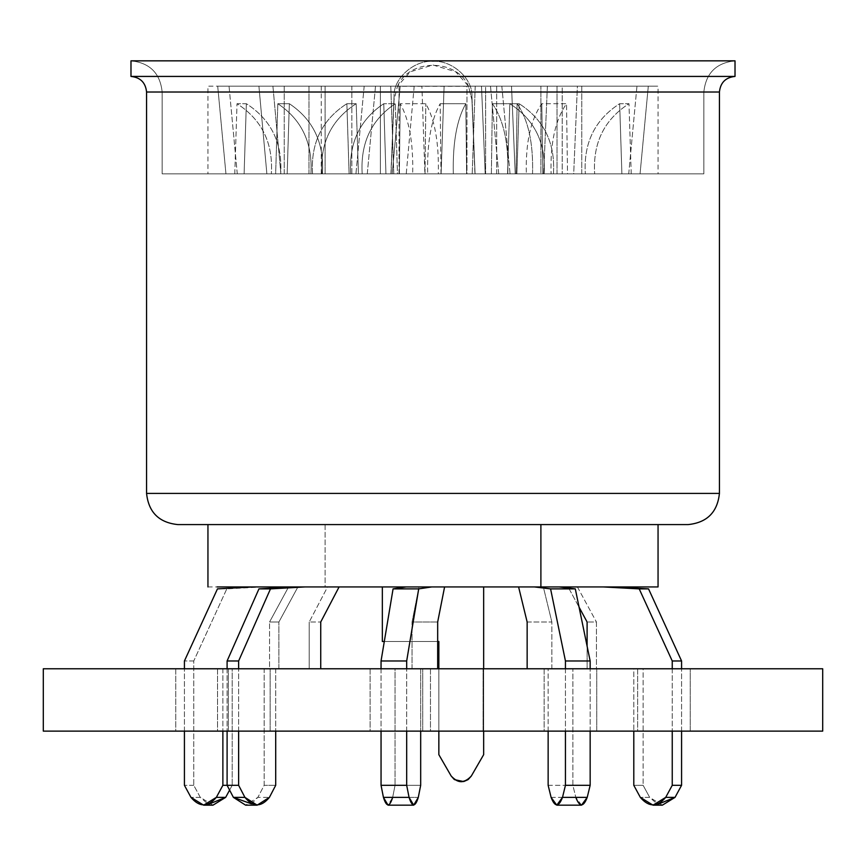 <?xml version="1.0" encoding="UTF-8"?>
<svg xmlns="http://www.w3.org/2000/svg" width="866" height="866" viewBox="0 0 866 866"><rect width="100%" height="100%" fill="white"/><g stroke="black" fill="none" stroke-linecap="round" stroke-linejoin="round"><path stroke-width="0.65" stroke-dasharray="4.33 3.25" d="M703.842 173.85L162.159 173.85L703.842 173.85L162.159 173.85L162.159 92.013L703.842 92.013L703.842 173.85L703.842 92.013L162.159 92.013L162.159 173.85L703.842 173.85M391.064 173.85L475.077 173.85L390.923 173.85L394.062 96.137L391.064 173.85L394.062 99.785L397.462 86.308L468.538 86.308L471.938 99.785L471.938 96.137C472.836 78.633 451.835 59.873 433 61.356C414.165 59.873 393.164 78.633 394.062 96.137L390.923 173.85L475.077 173.85L471.938 96.137L475.077 173.85L471.938 99.785L474.936 173.85L391.064 173.85M485.61 173.85L217.052 173.85L656.092 173.85L485.61 173.85L656.092 173.85L540.893 173.85L540.893 86.167L658.052 86.167L658.052 173.85L217.052 173.85L325.107 173.85L325.107 86.167L207.948 86.167L207.948 173.85L380.39 173.85L380.39 86.167L217.052 86.167L656.092 86.167L485.61 86.167L485.61 173.85L485.61 86.167L380.39 86.167L380.39 173.85L380.39 86.167L380.39 173.85L485.61 173.85L485.61 86.167L485.61 173.85M540.893 86.167L217.052 86.167L468.474 86.167L455.722 71.781L433 65.004L410.278 71.781L397.526 86.167L394.062 99.785L394.062 96.137C393.164 78.633 414.165 59.873 433 61.356C451.835 59.873 472.836 78.633 471.938 96.137L471.938 99.785L468.474 86.167L656.092 86.167L540.893 86.167L540.893 173.85M325.107 86.167L325.107 173.85M130.983 60.837L735.018 60.837C716.214 62.817 705.822 73.209 703.842 92.013L162.159 92.013C160.178 73.209 149.786 62.817 130.983 60.837C149.786 62.817 160.178 73.209 162.159 92.013L703.842 92.013C705.822 73.209 716.214 62.817 735.018 60.837L130.983 60.837M397.526 86.167L397.537 86.167C409.358 58.379 456.685 58.433 468.463 86.167L397.537 86.167M217.702 86.167L375.508 86.167L217.702 86.167L225.939 173.85L284.243 173.85L284.232 86.167L217.702 86.167L229.035 86.167L237.273 173.85L225.939 173.85L217.702 86.167M272.92 86.167L414.186 86.167L258.912 86.167L272.92 86.167L280.865 173.85L351.834 173.85L351.834 86.167L258.912 86.167L266.869 173.85L280.865 173.85L272.92 86.167M421.904 86.167L475.218 86.167L390.783 86.167L421.904 86.167L424.903 173.85L466.98 173.85L466.98 86.167L390.783 86.167L393.781 173.85L424.903 173.85L421.904 86.167M577.395 86.167L481.496 86.167L577.395 86.167L573.693 173.85L562.218 173.85L562.218 86.167L577.395 86.167L547.377 86.167L543.664 173.85L573.693 173.85L577.395 86.167M648.298 86.167L490.492 86.167L648.298 86.167L640.061 173.85L581.757 173.85L581.768 86.167L648.298 86.167L636.965 86.167L628.727 173.85L640.061 173.85L648.298 86.167M130.983 76.424L735.018 76.424L130.983 76.424M308.978 86.167L308.967 173.85L237.273 173.85L229.035 86.167L375.508 86.167L367.271 173.85L308.967 173.85L308.978 86.167M364.175 86.167L355.937 173.85L367.271 173.85L375.508 86.167L284.232 86.167L284.243 173.85L355.937 173.85L364.175 86.167M321.275 86.167L321.275 173.85L266.869 173.85L258.912 86.167L400.189 86.167L392.244 173.85L321.275 173.85L321.275 86.167M414.186 86.167L406.241 173.85L392.244 173.85L400.189 86.167L414.186 86.167L351.834 86.167L351.834 173.85L406.241 173.85L414.186 86.167M399.02 86.167L399.02 173.85L393.781 173.85L390.783 86.167L444.096 86.167L441.097 173.85L399.02 173.85L399.02 86.167M475.218 86.167L472.219 173.85L441.097 173.85L444.096 86.167L475.218 86.167L466.98 86.167L466.98 173.85L472.219 173.85L475.218 86.167M496.673 86.167L496.673 173.85L543.664 173.85L547.377 86.167L481.496 86.167L485.198 173.85L496.673 173.85L496.673 86.167M511.514 86.167L515.227 173.85L485.198 173.85L481.496 86.167L562.218 86.167L562.218 173.85L515.227 173.85L511.514 86.167M557.022 86.167L557.033 173.85L628.727 173.85L636.965 86.167L490.492 86.167L498.729 173.85L557.033 173.85L557.022 86.167M501.825 86.167L510.063 173.85L498.729 173.85L490.492 86.167L581.768 86.167L581.757 173.85L510.063 173.85L501.825 86.167M146.571 92.013L719.43 92.013L146.571 92.013M237.273 173.85L367.271 173.85L237.273 173.85M321.871 173.85L358.437 173.85L321.871 173.85L358.437 173.85L356.197 103.704C331.375 119.67 319.933 143.052 321.871 173.85C319.933 143.052 331.375 119.67 356.197 103.704L358.437 173.85L349.106 173.85L346.865 103.704L356.197 103.704L346.865 103.704L349.106 173.85L312.55 173.85C310.602 143.052 322.044 119.67 346.865 103.704C322.044 119.67 310.602 143.052 312.55 173.85L321.871 173.85M280.66 173.85L271.339 173.85C273.277 143.052 261.835 119.67 237.013 103.704L246.345 103.704C271.166 119.67 282.608 143.052 280.66 173.85C282.608 143.052 271.166 119.67 246.345 103.704L237.013 103.704C261.835 119.67 273.277 143.052 271.339 173.85L234.773 173.85L237.013 103.704L234.773 173.85L244.104 173.85L246.345 103.704L244.104 173.85L280.66 173.85M266.869 173.85L406.241 173.85L266.869 173.85M350.665 173.85L397.462 173.85L350.665 173.85L385.933 173.85L383.768 103.704C359.823 119.67 348.781 143.052 350.665 173.85C348.781 143.052 359.823 119.67 383.768 103.704L385.933 173.85L397.462 173.85L395.297 103.704L383.768 103.704L395.297 103.704L397.462 173.85L362.194 173.85C360.31 143.052 371.352 119.67 395.297 103.704C371.352 119.67 360.31 143.052 362.194 173.85L350.665 173.85M310.916 173.85L322.444 173.85C324.317 143.052 313.286 119.67 289.341 103.704L277.813 103.704C301.758 119.67 312.788 143.052 310.916 173.85C312.788 143.052 301.758 119.67 277.813 103.704L289.341 103.704C313.286 119.67 324.317 143.052 322.444 173.85L287.176 173.85L289.341 103.704L287.176 173.85L275.648 173.85L277.813 103.704L275.648 173.85L310.916 173.85M393.781 173.85L472.219 173.85L393.781 173.85M427.685 173.85L466.622 173.85L427.685 173.85L440.989 173.85L440.177 103.704C431.138 119.67 426.97 143.052 427.685 173.85C426.97 143.052 431.138 119.67 440.177 103.704L440.989 173.85L466.622 173.85L465.811 103.704L440.177 103.704L465.811 103.704L466.622 173.85L453.319 173.85C452.604 143.052 456.772 119.67 465.811 103.704C456.772 119.67 452.604 143.052 453.319 173.85L427.685 173.85M412.681 173.85L438.315 173.85C439.03 143.052 434.862 119.67 425.823 103.704L400.189 103.704C409.228 119.67 413.396 143.052 412.681 173.85C413.396 143.052 409.228 119.67 400.189 103.704L425.823 103.704C434.862 119.67 439.03 143.052 438.315 173.85L425.011 173.85L425.823 103.704L425.011 173.85L399.378 173.85L400.189 103.704L399.378 173.85L412.681 173.85M543.664 173.85L485.198 173.85L543.664 173.85M507.822 173.85L532.536 173.85L491.368 173.85L507.822 173.85L491.368 173.85L492.375 103.704C503.547 119.67 508.688 143.052 507.822 173.85C508.688 143.052 503.547 119.67 492.375 103.704L491.368 173.85L516.093 173.85L517.099 103.704L492.375 103.704L517.099 103.704L516.093 173.85L532.536 173.85C533.413 143.052 528.271 119.67 517.099 103.704C528.271 119.67 533.413 143.052 532.536 173.85L507.822 173.85M526.355 173.85L551.079 173.85C550.202 143.052 555.344 119.67 566.516 103.704L541.791 103.704C530.62 119.67 525.478 143.052 526.355 173.85C525.478 143.052 530.62 119.67 541.791 103.704L566.516 103.704C555.344 119.67 550.202 143.052 551.079 173.85L567.522 173.85L566.516 103.704L567.522 173.85L542.798 173.85L541.791 103.704L542.798 173.85L526.355 173.85M628.727 173.85L498.729 173.85L628.727 173.85M544.129 173.85L507.563 173.85L544.129 173.85L507.563 173.85L509.803 103.704C534.625 119.67 546.067 143.052 544.129 173.85C546.067 143.052 534.625 119.67 509.803 103.704L507.563 173.85L516.894 173.85L519.135 103.704L509.803 103.704L519.135 103.704L516.894 173.85L553.45 173.85C555.398 143.052 543.956 119.67 519.135 103.704C543.956 119.67 555.398 143.052 553.45 173.85L544.129 173.85M585.34 173.85L594.661 173.85C592.723 143.052 604.165 119.67 628.987 103.704L619.655 103.704C594.834 119.67 583.392 143.052 585.34 173.85C583.392 143.052 594.834 119.67 619.655 103.704L628.987 103.704C604.165 119.67 592.723 143.052 594.661 173.85L631.227 173.85L628.987 103.704L631.227 173.85L621.896 173.85L619.655 103.704L621.896 173.85L585.34 173.85M146.571 493.404L719.43 493.404M207.948 524.58L688.253 524.58M207.948 586.932L325.107 586.932L325.107 524.58L235.498 524.58L540.893 524.58M325.107 524.58L325.107 586.932L648.948 586.932L253.489 586.932L297.926 586.932L253.489 586.932L297.926 586.932L278.895 622.005L269.564 622.005L288.595 586.932L269.564 622.005L269.564 668.769L222.876 668.769L222.876 731.12L222.876 668.769L269.564 668.769L269.564 622.005L278.895 622.005L297.926 586.932L262.82 586.932L226.795 588.88L193.757 660.975L193.757 785.31L200.295 797.37L208.316 804.352M339.093 586.932L293.704 586.932L339.093 586.932L327.565 586.932L309.205 622.005L320.734 622.005L309.205 622.005L327.565 586.932L293.704 586.932L339.093 586.932M444.594 586.932L406.186 586.932L444.594 586.932L418.96 586.932L412.043 622.005L437.676 622.005L412.043 622.005L418.96 586.932L406.186 586.932L444.594 586.932M543.318 586.932L518.593 586.932L559.1 586.932L543.318 586.932L551.869 622.005L543.318 586.932M577.405 586.932L612.511 586.932L568.074 586.932L612.511 586.932L577.405 586.932L596.436 622.005L577.405 586.932M451.132 775.936L438.845 754.665L438.845 641.49L382.339 641.49L382.339 586.932L483.661 586.932L382.339 586.932L483.661 586.932L382.339 586.932L382.339 641.49L438.845 641.49L438.845 754.665L451.132 775.936C457.876 783.394 464.631 783.394 471.375 775.936L483.661 754.665L483.661 586.932L483.661 754.665L471.31 776.066M229.598 790.106L232.207 785.31L232.207 668.769L278.895 668.769L278.895 622.005L278.895 668.769L222.876 668.769L232.207 668.769L232.207 785.31L227.098 785.31L232.207 785.31L229.598 790.106M212.982 805.163L200.295 797.37L193.757 785.31L193.757 660.975L226.795 588.88L217.463 588.88L253.489 586.932M184.426 731.12L184.426 668.769L184.426 731.12M227.098 668.769L227.098 731.12L227.098 668.769M251.4 803.81L257.873 797.37L264.173 785.31L264.173 668.769L309.205 668.769L309.205 622.005L309.205 668.769L320.734 668.769L275.702 668.769L275.702 731.12L275.702 668.769L320.734 668.769L264.173 668.769L275.702 668.769L264.173 668.769L264.173 785.31L275.702 785.31L264.173 785.31L257.873 797.37L269.402 797.37L257.873 797.37L245.63 805.163M238.626 731.12L238.626 668.769L238.626 731.12M381.051 668.769L381.051 731.12L381.051 668.769M392.666 797.37L395.048 785.31L395.048 668.769L412.043 668.769L412.043 622.005L412.043 668.769L437.676 668.769L420.681 668.769L420.681 731.12L420.681 668.769L437.676 668.769L395.048 668.769L420.681 668.769L395.048 668.769L395.048 785.31L420.681 785.31L395.048 785.31L392.666 797.37L418.3 797.37L392.666 797.37L388.044 805.163M406.684 731.12L406.684 668.769L406.684 731.12M527.145 622.005L551.869 622.005L551.869 668.769L572.87 668.769L572.87 785.31L575.814 797.37L572.87 785.31L572.87 668.769L551.869 668.769L551.869 622.005L527.145 622.005M565.444 668.769L565.444 731.12L565.444 668.769M548.146 731.12L548.146 668.769L527.145 668.769L572.87 668.769L548.146 668.769L548.146 731.12M590.157 731.12L590.157 668.769L590.157 731.12M662.349 805.163L649.662 797.37L640.331 797.37L649.662 797.37L643.124 785.31L633.793 785.31L643.124 785.31L643.124 668.769L587.105 668.769L587.105 646.144L587.105 668.769L633.793 668.769L633.793 731.12L633.793 668.769L587.105 668.769L596.436 668.769L596.436 622.005L587.105 622.005L596.436 622.005L596.436 668.769L643.124 668.769L643.124 785.31L649.662 797.37L657.684 804.352M568.702 588.09L579.083 607.207L568.702 588.09M672.243 668.769L672.243 731.12L672.243 668.769M681.574 731.12L681.574 668.769L681.574 731.12M483.661 668.769L483.661 731.12L483.661 668.769M438.845 731.12L438.845 668.769L438.845 731.12M437.676 641.49L384.298 641.49L437.676 641.49M200.295 797.37L190.964 797.37L200.295 797.37M193.757 785.31L184.426 785.31L193.757 785.31M193.757 660.975L184.426 660.975L193.757 660.975M548.146 785.31L572.87 785.31L548.146 785.31M551.09 797.37L575.814 797.37L551.09 797.37M581.519 805.163L575.814 797.37M43.3 731.12L43.3 668.769L822.7 668.769L43.3 668.769L43.3 731.12L822.7 731.12L822.7 668.769L822.7 731.12L43.3 731.12M422.727 668.769L370.118 668.769L422.727 668.769L370.118 668.769L370.118 731.12L422.727 731.12L370.118 731.12L422.727 731.12L422.727 668.769L422.727 731.12L370.118 731.12L370.118 668.769L422.727 668.769M228.364 668.769L175.755 668.769L228.364 668.769L175.755 668.769L175.755 731.12L228.364 731.12L175.755 731.12L228.364 731.12L228.364 668.769L228.364 731.12L175.755 731.12L175.755 668.769L228.364 668.769M690.245 668.769L637.636 668.769L690.245 668.769L637.636 668.769L637.636 731.12L690.245 731.12L637.636 731.12L690.245 731.12L690.245 668.769L690.245 731.12L637.636 731.12L637.636 668.769L690.245 668.769M483.076 668.769L430.467 668.769L483.076 668.769L430.467 668.769L430.467 731.12L483.076 731.12L430.467 731.12L483.076 731.12L483.076 668.769L483.076 731.12L430.467 731.12L430.467 668.769L483.076 668.769M596.739 668.769L544.129 668.769L596.739 668.769L544.129 668.769L544.129 731.12L596.739 731.12L544.129 731.12L596.739 731.12L596.739 668.769L596.739 731.12L544.129 731.12L544.129 668.769L596.739 668.769M270.138 668.769L217.528 668.769L270.138 668.769L217.528 668.769L217.528 731.12L270.138 731.12L217.528 731.12L270.138 731.12L270.138 668.769L270.138 731.12L217.528 731.12L217.528 668.769L270.138 668.769"/><path stroke-width="1.3" d="M735.018 60.837L130.983 60.837L130.983 76.424L130.983 60.837L735.018 60.837L735.018 76.424L735.018 60.837M735.018 76.424L130.983 76.424C140.379 77.42 145.575 82.616 146.571 92.013C145.575 82.616 140.379 77.42 130.983 76.424L735.018 76.424C725.621 77.42 720.425 82.616 719.43 92.013C720.425 82.616 725.621 77.42 735.018 76.424M719.43 92.013L146.571 92.013L146.571 493.404L146.571 92.013L719.43 92.013L719.43 493.404L719.43 92.013M688.253 524.58C707.057 522.599 717.449 512.207 719.43 493.404C717.449 512.207 707.057 522.599 688.253 524.58L177.746 524.58C158.943 522.599 148.551 512.207 146.571 493.404C148.551 512.207 158.943 522.599 177.746 524.58L688.253 524.58L658.052 524.58L658.052 586.932L217.052 586.932L540.893 586.932L540.893 524.58L540.893 586.932M146.571 493.404L719.43 493.404M208.316 804.352L225.669 797.37L229.598 790.106L225.669 797.37L216.338 797.37C207.872 807.318 199.418 807.318 190.964 797.37L184.426 785.31L184.426 731.12L184.426 785.31L190.964 797.37L203.651 805.163L216.338 797.37L222.876 785.31L216.338 797.37L225.669 797.37L212.982 805.163L203.651 805.163M253.489 586.932L217.463 588.88L253.489 586.932M184.426 660.975L217.463 588.88L184.426 660.975L184.426 668.769L184.426 660.975M222.876 731.12L222.876 785.31L222.876 731.12M320.734 622.005L339.093 586.932L320.734 622.005L320.734 668.769L320.734 622.005M293.704 586.932L258.956 588.88L227.098 660.975L227.098 668.769L227.098 660.975L238.626 660.975L270.484 588.88L258.956 588.88L293.704 586.932M257.159 805.163L269.402 797.37L275.702 785.31L275.702 731.12L275.702 785.31L269.402 797.37C261.24 807.318 253.089 807.318 244.926 797.37L257.159 805.163L245.63 805.163L233.398 797.37L227.098 785.31L222.876 785.31L227.098 785.31L227.098 731.12L227.098 785.31L233.398 797.37L251.4 803.81M305.233 586.932L270.484 588.88L305.233 586.932M238.626 785.31L238.626 731.12L238.626 785.31L244.926 797.37L238.626 785.31L227.098 785.31L238.626 785.31M238.626 668.769L238.626 660.975L238.626 668.769M437.676 622.005L444.594 586.932L437.676 622.005L437.676 668.769L437.676 622.005M406.186 586.932L393.077 588.88L381.051 660.975L381.051 668.769L381.051 660.975L406.684 660.975L418.711 588.88L393.077 588.88L406.186 586.932M413.677 805.163L418.3 797.37L420.681 785.31L420.681 731.12L420.681 785.31L418.3 797.37C415.225 807.318 412.14 807.318 409.066 797.37L413.677 805.163L388.044 805.163L383.432 797.37L381.051 785.31L381.051 731.12L381.051 785.31L383.432 797.37C386.507 807.318 389.592 807.318 392.666 797.37M431.82 586.932L418.711 588.88L431.82 586.932M406.684 785.31L406.684 731.12L406.684 785.31L409.066 797.37L406.684 785.31L381.051 785.31L406.684 785.31M406.684 668.769L406.684 660.975L406.684 668.769M518.593 586.932L527.145 622.005L518.593 586.932M534.376 586.932L550.581 588.88L565.444 660.975L565.444 668.769L565.444 660.975L590.157 660.975L575.305 588.88L550.581 588.88L534.376 586.932M575.814 797.37C579.614 807.318 583.413 807.318 587.224 797.37L562.499 797.37L565.444 785.31L565.444 731.12L565.444 785.31L562.499 797.37C558.689 807.318 554.889 807.318 551.09 797.37L548.146 785.31L548.146 731.12L548.146 785.31L551.09 797.37L556.795 805.163L562.499 797.37L587.224 797.37L590.157 785.31L590.157 731.12L590.157 785.31L587.224 797.37L581.519 805.163L556.795 805.163M527.145 668.769L527.145 622.005L527.145 668.769M559.1 586.932L575.305 588.88L559.1 586.932M590.157 668.769L590.157 660.975L590.157 668.769M568.074 586.932L568.702 588.09L568.074 586.932M579.083 607.207L587.105 622.005L579.083 607.207M603.18 586.932L639.205 588.88L672.243 660.975L672.243 668.769L672.243 660.975L681.574 660.975L648.537 588.88L603.18 586.932M657.684 804.352L675.036 797.37L665.705 797.37L672.243 785.31L672.243 731.12L672.243 785.31L665.705 797.37C657.251 807.318 648.796 807.318 640.331 797.37L633.793 785.31L633.793 731.12L633.793 785.31L640.331 797.37L653.018 805.163L665.705 797.37L675.036 797.37L681.574 785.31L681.574 731.12L681.574 785.31L675.036 797.37L662.349 805.163L653.018 805.163M587.105 646.144L587.105 622.005L587.105 646.144M612.511 586.932L648.537 588.88L612.511 586.932M681.574 668.769L681.574 660.975L681.574 668.769M382.339 586.932L382.339 641.49L382.339 586.932M483.661 586.932L483.661 668.769L483.661 586.932M483.661 731.12L483.661 754.665L471.375 775.936C464.631 783.622 457.876 783.622 451.132 775.936L438.845 754.665L438.845 731.12L438.845 754.665L451.132 775.936C457.876 783.394 464.631 783.394 471.375 775.936L483.661 754.665L483.661 731.12M438.845 668.769L438.845 641.49L437.676 641.49L438.845 641.49L438.845 668.769M384.298 641.49L382.339 641.49L384.298 641.49M233.398 797.37L244.926 797.37L233.398 797.37M270.484 588.88L238.626 660.975L227.098 660.975L258.956 588.88L270.484 588.88M383.432 797.37L409.066 797.37L383.432 797.37M418.711 588.88L406.684 660.975L381.051 660.975L393.077 588.88L418.711 588.88M565.444 785.31L590.157 785.31L565.444 785.31M575.305 588.88L590.157 660.975L565.444 660.975L550.581 588.88L575.305 588.88M672.243 785.31L681.574 785.31L672.243 785.31M648.537 588.88L681.574 660.975L672.243 660.975L639.205 588.88L648.537 588.88M471.31 776.066L468.311 779.411M467.943 779.681L463.873 781.489M463.559 781.554L454.488 779.627M454.195 779.411L451.132 775.936M43.3 668.769L43.3 731.12L43.3 668.769L822.7 668.769L822.7 731.12L43.3 731.12L822.7 731.12L822.7 668.769L43.3 668.769M207.948 524.58L207.948 586.932"/></g></svg>
